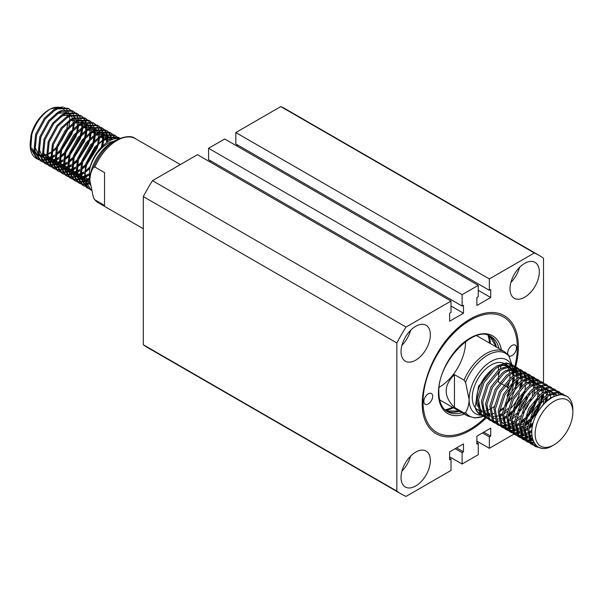 <?xml version="1.0" encoding="UTF-8"?>
<svg xmlns="http://www.w3.org/2000/svg" width="603" height="603" viewBox="0 0 603 603"><rect width="100%" height="100%" fill="white"/><g stroke="black" fill="none" stroke-linecap="round" stroke-linejoin="round"><path stroke-width="0.9" d="M423.871 401.425A6.226 3.595 120 0 0 425.16 404.274A6.226 3.595 120 0 0 429.954 402.608A6.226 3.595 120 0 0 432.668 396.344A6.226 3.595 120 0 0 431.379 393.495A6.226 3.595 120 0 0 426.585 395.161A6.226 3.595 120 0 0 423.871 401.425M509.12 355.958A6.226 3.595 120 0 0 513.862 354.119A6.226 3.595 120 0 0 516.485 347.954A6.226 3.595 120 0 0 515.196 345.104A6.226 3.595 120 0 0 510.402 346.77A6.226 3.595 120 0 0 507.681 353.034A6.226 3.595 120 0 0 507.862 354.368M515.686 366.745A68.154 39.353 120 0 0 518.369 346.868A68.154 39.353 120 0 0 493.571 312.527A68.154 39.353 120 0 0 444.697 342.165C436.368 353.366 430.308 365.426 426.509 378.345C422.417 391.317 421.248 402.962 423.005 413.304A68.154 39.353 120 0 0 470.174 430.338A68.154 39.353 120 0 0 486.101 418.022M513.115 375.179A68.154 39.353 120 0 0 513.394 374.365M513.666 373.566A68.154 39.353 120 0 0 514.08 372.307M514.517 370.898A68.154 39.353 120 0 0 515.203 368.546M515.467 367.566A68.154 39.353 120 0 0 515.663 366.828M439.172 387.269A37.039 21.384 120 0 0 465.569 341.788M514.849 366.292A66.677 38.494 120 0 0 517.321 347.471A66.677 38.494 120 0 0 503.513 316.952A66.677 38.494 120 0 0 452.137 334.808A66.677 38.494 120 0 0 423.035 401.907A66.677 38.494 120 0 0 436.843 432.434A66.677 38.494 120 0 0 485.227 417.593M539.323 271.863A20.743 11.977 120 0 0 535.027 262.365A20.743 11.977 120 0 0 519.04 267.92A20.743 11.977 120 0 0 509.987 288.799A20.743 11.977 120 0 0 514.284 298.289A20.743 11.977 120 0 0 530.271 292.734A20.743 11.977 120 0 0 539.323 271.863M430.369 334.771A20.743 11.977 120 0 0 426.072 325.273A20.743 11.977 120 0 0 410.085 330.828A20.743 11.977 120 0 0 401.033 351.707A20.743 11.977 120 0 0 405.329 361.197A20.743 11.977 120 0 0 421.309 355.642A20.743 11.977 120 0 0 430.369 334.771M430.369 460.586A20.743 11.977 120 0 0 426.072 451.089A20.743 11.977 120 0 0 410.085 456.644A20.743 11.977 120 0 0 401.033 477.516A20.743 11.977 120 0 0 405.329 487.013A20.743 11.977 120 0 0 421.309 481.458A20.743 11.977 120 0 0 430.369 460.586M538.811 402.405A20.743 11.977 120 0 0 539.323 397.679A20.743 11.977 120 0 0 539.316 397.219M539.18 395.417A20.743 11.977 120 0 0 538.856 393.691M537.725 390.91A20.743 11.977 120 0 0 535.743 388.656M152.491 180.659L197.467 154.692L451.006 301.078L406.03 327.045L152.491 180.659A137.793 79.558 120 0 0 143.303 196.578L396.842 342.956L396.842 491.106A137.793 79.558 120 0 0 401.281 494.023A137.793 79.558 120 0 0 406.03 496.412L451.006 470.446L451.006 459.071L449.642 459.855L449.642 451.873L463.473 443.891L463.473 451.873L462.109 452.657L462.109 464.031L478.247 454.715L478.247 443.341L476.883 444.132L476.883 436.142L490.714 428.16L490.714 436.142L489.35 436.934L489.35 448.308L513.884 434.137M280.787 106.588L534.326 252.974L489.35 278.94L235.811 132.554L280.787 106.588A137.793 79.558 120 0 1 285.536 108.977L539.074 255.355A137.793 79.558 120 0 0 534.326 252.974M143.303 196.578L143.303 344.728A137.793 79.558 120 0 0 147.743 347.645L401.281 494.023M396.842 491.106L143.303 344.728M513.929 434.115L514.472 433.798M517.253 432.193L519.371 430.972M520.472 430.338L523.148 428.793M524.497 428.009L527.723 426.148M529.328 425.221L533.203 422.989M476.883 441.11L489.35 448.308M543.514 404.236L543.514 399.631M543.514 397.716L543.514 393.895M543.514 382.943L543.514 258.272A137.793 79.558 120 0 0 539.074 255.355M485.89 416.944A66.677 38.494 120 0 0 486.267 416.575M486.598 416.243A66.677 38.494 120 0 0 487.096 415.738M487.827 414.977A66.677 38.494 120 0 0 489.402 413.296M507.183 387.058A66.677 38.494 120 0 0 509.143 382.845M513.47 371.26A66.677 38.494 120 0 0 514.231 368.644M509.995 415.03A20.743 11.977 120 0 0 510.447 418.542M511.894 421.859A20.743 11.977 120 0 0 512.324 422.439M513.281 423.404A20.743 11.977 120 0 0 514.284 424.105A20.743 11.977 120 0 0 514.774 424.361M520.351 424.821A20.743 11.977 120 0 0 523.54 423.675M525.138 422.793A20.743 11.977 120 0 0 529.276 419.552M531.914 416.673A20.743 11.977 120 0 0 537.77 406.151M478.247 285.347L462.109 294.663L462.109 306.038L208.57 159.659L208.57 148.285L224.708 138.969L478.247 285.347L478.247 296.721L476.883 297.505L476.883 305.495L490.714 297.505L490.714 289.523L489.35 290.307L489.35 278.94M462.109 306.038L463.473 305.246L463.473 313.236L451.006 306.038M451.006 301.078L451.006 312.444L449.642 313.236L449.642 321.218L463.473 313.236M406.03 327.045A137.793 79.558 120 0 0 396.842 342.956M209.934 161.89L209.934 160.443M237.175 146.167L237.175 144.712M489.35 290.307L235.811 143.929L235.811 132.554M449.642 456.833L462.109 464.031M462.109 294.663L208.57 148.285M510.907 408.186A20.743 11.977 120 0 0 519.417 393.676M401.952 471.086A20.743 11.977 120 0 0 410.59 456.124M401.952 345.27A20.743 11.977 120 0 0 410.59 330.308M510.907 282.37A20.743 11.977 120 0 0 519.545 267.4M490.714 297.505L478.247 290.307M451.006 459.071L449.642 458.288M455.197 448.67L462.109 452.657M478.247 443.341L476.883 442.557M482.438 432.939L489.35 436.934M456.554 447.878L463.473 451.873M483.794 432.155L490.714 436.142M439.632 399.827L467.551 415.942A37.039 21.384 -60 0 1 464.069 412.98L454.458 407.432C443.424 396.495 443.424 385.551 454.458 374.614L464.069 380.161A37.039 21.384 -60 0 1 486.071 353.622A37.039 21.384 -60 0 1 504.59 351.79L508.683 355.303L511.849 364.529M513.093 375.699A31.115 17.962 120 0 0 513.13 374.086A31.115 17.962 120 0 0 513.1 372.805L513.13 374.086M489.123 413.349L487.593 414.231L489.123 413.349M93.442 167.528A36.172 20.886 -60 0 1 115.444 140.356C125.009 136.014 131.68 135.449 135.449 138.667A37.039 21.384 120 0 0 116.929 140.499A37.039 21.384 120 0 0 94.927 167.039L93.442 167.528C91.219 170.905 90.028 175.239 89.87 180.523A31.115 17.962 -60 0 1 111.872 142.421L115.444 140.356A36.172 20.886 -60 0 1 115.625 140.25M94.927 167.039L104.538 172.586L104.538 205.404L94.927 199.857A37.039 21.384 120 0 0 98.41 202.819L143.303 228.741M553.991 401.304A26.668 15.399 120 0 0 535.132 433.964A26.668 15.399 120 0 0 553.991 444.856L552.943 445.459C533.904 457.579 524.173 431.914 538.909 410.387A29.63 17.11 -60 0 1 551.896 397.671A29.63 17.11 -60 0 1 566.714 396.209A29.63 17.11 -60 0 1 572.85 409.776L572.85 412.196A26.668 15.399 120 0 0 553.991 401.304M538.909 410.387C542.617 404.628 546.8 400.309 551.451 397.415L560.647 394.377L566.714 396.209M564.227 394.95L562.863 393.985L557.767 392.719L548.572 395.756L545.398 398.003L534.281 411.698L528.816 428.658L531.266 442.504L535.328 446.522L540.899 448.029M538.562 447.207L534.68 446.122M535.328 446.522L529.954 441.743L527.504 427.904L532.969 410.937L544.087 397.249L547.26 394.995L556.456 391.958L562.863 393.985M560.036 392.53L558.672 391.566L553.577 390.299L544.381 393.337L541.208 395.583L530.09 409.279L524.625 426.238L527.075 440.084L531.137 444.102L532.637 444.818M533.369 445.074L536.195 445.587M535.464 444.856L532.811 444.524M532.057 444.321L530.489 443.702M531.137 444.102L525.763 439.323L523.314 425.484L528.778 408.517L539.896 394.829L543.069 392.576L552.265 389.538L558.672 391.566M555.845 390.111L554.481 389.146L549.386 387.88L540.19 390.917L537.017 393.164L525.899 406.859L520.434 423.819L522.884 437.665L526.947 441.682L528.447 442.398M529.178 442.655L530.874 443.047M531.688 443.145L534.175 443.137M533.693 442.285L531.22 442.436M530.376 442.383L528.62 442.105M527.866 441.901L526.298 441.283M526.947 441.682L521.572 436.904L519.123 423.065L524.587 406.098L535.705 392.41L538.878 390.156L548.074 387.118L554.481 389.146M551.655 387.691L550.29 386.727L545.195 385.46L535.999 388.498L532.826 390.744L521.708 404.44L516.243 421.399L518.693 435.245L522.756 439.263L524.256 439.979M524.987 440.235L526.683 440.627M527.497 440.725L529.396 440.763M530.316 440.687L532.803 440.228M532.479 439.188L529.954 439.798M528.997 439.926L527.03 440.017M526.185 439.964L524.429 439.685M523.675 439.481L522.115 438.863M522.756 439.263L517.382 434.484L514.932 420.645L520.397 403.678L531.514 389.99L534.688 387.737L543.883 384.699L550.29 386.727M547.464 385.272L546.099 384.307L541.004 383.041L531.808 386.078L528.635 388.324L517.517 402.02L512.053 418.979L514.502 432.826L518.565 436.843L520.065 437.559M520.796 437.816L522.492 438.208M523.306 438.306L525.205 438.343M526.125 438.268L528.258 437.891M529.291 437.62L531.936 436.64M531.786 435.336L529.057 436.504M527.979 436.858L525.763 437.379M524.814 437.507L522.839 437.597M521.994 437.544L520.238 437.265M519.485 437.062L517.924 436.444M518.565 436.843L513.191 432.065L510.741 418.226L516.206 401.259L527.324 387.571L530.497 385.317L539.693 382.279L546.099 384.307M543.273 382.852L541.909 381.887L536.813 380.621L527.617 383.659L524.444 385.912L513.326 399.601L507.869 416.56L510.311 430.406L514.374 434.424L515.874 435.14M516.605 435.396L518.301 435.788M519.115 435.886L521.015 435.924M521.934 435.848L524.067 435.472M525.1 435.2L527.527 434.318M528.718 433.776L531.695 432.08M527.406 433.014L524.866 434.085M523.788 434.439L521.572 434.959M520.623 435.087L518.648 435.178M517.804 435.125L516.047 434.846M515.294 434.642L513.733 434.024M514.374 434.424L509 429.645L506.55 415.806L512.015 398.839L523.133 385.151L526.306 382.897L535.502 379.86L541.909 381.887M539.082 380.433L537.718 379.468L532.622 378.202L523.427 381.239L520.253 383.493L509.136 397.181L503.678 414.14L506.121 427.987L510.183 432.004L511.683 432.72M512.414 432.977L514.11 433.369M514.924 433.467L516.824 433.504M517.743 433.429L519.876 433.06M520.909 432.781L523.336 431.899M524.527 431.356L527.369 429.751M523.216 430.595L520.675 431.665M519.598 432.019L517.382 432.539M516.432 432.668L514.457 432.758M513.613 432.705L511.857 432.426M511.103 432.223L509.543 431.605M510.183 432.004L504.809 427.226L502.359 413.387L507.824 396.42L518.942 382.732L522.115 380.478L531.311 377.44L537.718 379.468M534.891 378.013L533.527 377.048L528.439 375.782L519.236 378.82L516.062 381.073L504.945 394.761L499.488 411.721L501.93 425.567L505.992 429.585L507.492 430.301M508.223 430.557L509.919 430.949M510.733 431.047L512.633 431.085M513.552 431.009L515.686 430.64M516.718 430.361L519.145 429.479M520.336 428.937L523.178 427.331M519.025 428.175L516.485 429.246M515.407 429.6L513.191 430.12M512.241 430.248L510.266 430.338M509.422 430.286L507.666 430.007M506.912 429.803L505.352 429.185M505.992 429.585L500.618 424.806L498.168 410.967L503.633 394L514.751 380.312L517.924 378.058L527.12 375.021L533.527 377.048M530.7 375.594L529.336 374.629L524.248 373.363L515.045 376.4L511.872 378.654L500.754 392.342L495.297 409.301L497.739 423.148L501.802 427.165L503.301 427.881M504.033 428.138L505.729 428.529M506.543 428.627L508.442 428.665M509.362 428.59L511.495 428.22M512.527 427.942L514.954 427.06M516.145 426.517L518.987 424.911M514.834 425.756L512.294 426.826M511.216 427.18L509 427.7M508.05 427.829L506.075 427.919M505.231 427.866L503.475 427.587M502.721 427.384L501.161 426.766M501.802 427.165L496.427 422.386L493.978 408.548L499.442 391.581L510.56 377.893L513.733 375.639L522.929 372.601L529.336 374.629M526.509 373.174L525.145 372.209L520.057 370.943L510.854 373.981L507.681 376.234L496.563 389.922L491.106 406.882L493.548 420.728L497.611 424.746L499.111 425.462M499.842 425.718L501.538 426.11M502.352 426.208L504.251 426.246M505.171 426.17L507.304 425.801M508.337 425.522L510.764 424.64M511.955 424.097L514.796 422.492M510.643 423.336L508.103 424.406M507.025 424.761L504.809 425.281M503.859 425.409L501.884 425.499M501.04 425.447L499.284 425.168M498.53 424.964L496.97 424.346M497.611 424.746L492.236 419.967L489.787 406.128L495.251 389.161L506.369 375.473L509.543 373.219L518.738 370.182L525.145 372.209M522.319 370.755L520.954 369.79L515.866 368.523L506.663 371.561L503.49 373.815L492.372 387.503L486.915 404.462L489.357 418.309L493.42 422.326L494.92 423.042M495.651 423.298L497.347 423.69M504.146 423.102L506.573 422.221M507.764 421.678L510.605 420.072M493.42 422.326L488.046 417.547L485.596 403.709L491.061 386.742L502.178 373.053L505.352 370.8L514.547 367.762L520.954 369.79M518.128 368.335L516.763 367.37L511.676 366.104L502.472 369.142L499.299 371.395L488.181 385.083L482.724 402.043L485.166 415.889L489.229 419.907L490.729 420.623M491.46 420.879L493.156 421.271M493.97 421.369L495.87 421.407M496.789 421.331L498.922 420.962M500.844 420.397L502.382 419.801M503.573 419.258L506.414 417.653M489.229 419.907L483.855 415.128L481.405 401.289L486.87 384.322L497.988 370.634L501.161 368.38L510.357 365.343L516.763 367.37M513.937 365.915L512.573 364.951L507.485 363.684L498.282 366.722L495.108 368.976L483.99 382.664L478.533 399.623L480.975 413.47L485.038 417.487L486.538 418.203M485.038 417.487L479.664 412.708L477.214 398.869L482.679 381.903L493.797 368.214L496.97 365.961L506.166 362.923L512.573 364.951M562.192 393.631L563.481 394.716M561.74 394.422L560.609 393.058M558.001 391.211L559.29 392.304M559.825 392.885L560.888 394.377M558.883 394.52L558.009 392.719M557.549 392.003L556.418 390.638M531.801 430.361L528.658 432.359L531.763 430.874M528.808 428.778L532.502 425.771M546.815 400.905L547.456 396.48M547.532 394.837L547.434 392.184M547.215 390.533L547.034 389.606M545.949 397.573L544.848 402.796M533.18 423.05L529.05 426.849M527.497 428.024L524.467 429.939L527.452 428.522M524.618 426.359L528.228 423.419M530.241 421.459L536.67 413.078L541.976 401.138M542.625 398.485L543.265 394.06M543.341 392.417L543.243 389.764M543.024 388.113L542.843 387.186M537.047 379.114L538.336 380.207M541.758 395.153L540.657 400.377M539.481 403.927L535.358 412.324L531.454 417.841M528.929 420.698L524.859 424.429M523.306 425.605L520.276 427.519L523.261 426.102M520.427 423.939L524.045 421M526.05 419.04L532.479 410.658L537.786 398.719M539.15 389.998L539.052 387.345M538.841 385.694L538.268 383.357M537.936 382.423L537.054 380.621M536.595 379.905L535.464 378.541M532.856 376.694L534.145 377.787M535.291 401.508L531.168 409.904L527.263 415.422M524.738 418.278L520.668 422.01M519.115 423.185L516.085 425.1L519.07 423.683M516.236 421.52L519.854 418.58M534.243 393.646L534.884 389.221M534.959 387.578L534.861 384.925M534.65 383.274L534.077 380.938M533.745 380.003L532.864 378.202M532.404 377.486L531.273 376.121M528.665 374.275L529.954 375.368M530.497 375.948L531.552 377.44M531.974 378.224L532.766 380.184M533.052 381.194L533.504 383.734M533.617 385.061L533.572 388.468M533.376 390.314L532.276 395.538M531.1 399.088L526.977 407.485L523.072 413.002M520.547 415.859L516.477 419.59M514.924 420.766L511.894 422.68M512.045 419.1L515.663 416.16M517.668 414.201L524.097 405.819L529.404 393.88M530.768 385.159L530.67 382.506M530.459 380.855L529.886 378.518M529.555 377.584L528.673 375.782M528.213 375.066L527.082 373.702M524.474 371.855L525.763 372.948M526.306 373.528L527.361 375.021M527.783 375.805L528.575 377.764M528.861 378.774L529.313 381.315M529.426 382.641L529.381 386.048M526.909 396.668L522.786 405.065L518.881 410.583M516.356 413.439L512.286 417.17M510.733 418.346L507.703 420.261M507.854 416.681L511.472 413.741M513.477 411.781L519.907 403.399L525.213 391.46M526.577 382.739L526.434 379.656M526.268 378.435L525.695 376.099M525.364 375.164L524.482 373.363M524.022 372.646L522.891 371.282M520.283 369.435L521.572 370.528M522.115 371.109L523.17 372.601M523.592 373.385L524.384 375.345M524.67 376.355L525.123 378.895M525.236 380.222L525.19 383.629M522.718 394.249L518.595 402.646L514.691 408.163M512.166 411.02L508.095 414.751M506.543 415.927L503.513 417.841L506.497 416.424M500.377 416.326L502.224 415.233M503.663 414.261L507.281 411.321M521.678 386.387L522.311 381.963M522.386 380.32L522.251 377.237M522.077 376.016L521.505 373.679M521.173 372.744L520.291 370.943M519.831 370.227L518.701 368.863M516.093 367.016L517.382 368.109M517.924 368.689L518.979 370.182M519.402 370.966L520.193 372.925M520.479 373.935L520.932 376.476M521.045 377.802L521 381.209M520.804 383.056L519.703 388.279M507.975 408.6L503.904 412.331M502.352 413.507L499.322 415.422L502.307 414.005M499.472 411.841L503.09 408.902M517.487 383.968L518.12 379.543M518.196 377.9L518.06 374.817M517.887 373.596L517.314 371.26M516.982 370.325L516.1 368.523M515.64 367.807L514.51 366.443M506.203 403.603A29.63 17.11 120 0 0 510.138 397.761M511.902 364.596L513.191 365.689M513.733 366.27L514.789 367.762M515.211 368.546L516.002 370.506M516.289 371.516L516.741 374.056M516.854 375.383L516.809 378.79M516.613 380.636L515.512 385.86M503.528 363.225A26.668 15.399 120 0 0 491.128 365.011A26.668 15.399 120 0 0 474.599 385.867A26.668 15.399 120 0 0 475.232 407.673M475.247 407.696A26.668 15.399 120 0 0 477.795 409.882L478.45 410.259M483.222 411.125A26.668 15.399 120 0 0 485.709 410.771M486.885 410.455A26.668 15.399 120 0 0 489.621 409.362M492.523 369.292A26.668 15.399 120 0 0 477.372 406.256M479.438 410.115A26.668 15.399 120 0 0 481.985 412.301L479.762 411.02M50.524 153.079L47.185 154.752M46.273 155.099L43.341 155.86M42.504 155.966L39.738 155.943M38.916 155.808L35.871 154.489M49.8 109.316A26.668 15.399 -60 0 1 59.471 107.372M60.986 107.794A26.668 15.399 -60 0 1 64.039 109.701M64.649 110.334A26.668 15.399 -60 0 1 66.224 112.708M66.586 113.485A26.668 15.399 -60 0 1 67.476 116.447M67.785 122.703A26.668 15.399 -60 0 1 66.745 128.703M65.946 131.326A26.668 15.399 -60 0 1 58.107 145.346M56.283 147.426A26.668 15.399 -60 0 1 51.715 151.519M50.592 152.318A26.668 15.399 -60 0 1 49.009 153.305M30.15 144.841A29.63 17.11 120 0 0 36.286 158.401L37.077 158.86L30.783 148.692L31.816 134.431A29.63 17.11 120 0 0 30.15 144.841L30.964 135.622A26.668 15.399 -60 0 1 49.009 109.754L50.607 108.834L63.194 106.927M64.302 107.485L66.549 109.354M67.023 109.942L68.297 112.105M68.599 112.821L69.375 115.535M69.639 117.253L69.76 119.997M69.714 121.226L68.968 126.396M68.448 128.439L57.36 147.577M55.823 149.077L51.602 152.401L51.926 157.195L55.355 164.415M91.151 190.081L84.307 179.588L85.912 163.413L94.648 147.305L103.844 138.999L107.017 137.341L118.143 137.228L119.1 137.778L107.975 137.891L104.801 139.549C87.345 149.137 77.689 183.862 91.558 190.314M54.745 155.084L51.376 157.187M50.471 157.654L47.629 158.838M46.853 159.086L44.373 159.644M43.68 159.735L41.479 159.81M40.868 159.772L40.356 159.712A29.63 17.11 120 0 1 38.924 159.463M37.077 158.86L38.78 159.652M39.308 159.833L41.223 160.255M41.826 160.323L43.966 160.345M44.637 160.285L47.049 159.848M47.81 159.637L50.554 158.612M51.428 158.205L54.647 156.358M36.677 158.619A29.63 17.11 120 0 0 38.388 159.313M58.936 157.504L55.566 159.607M54.662 160.074L51.82 161.257M51.044 161.506L48.564 162.064M47.871 162.154L45.67 162.23M45.059 162.192L43.092 161.86M42.549 161.702L40.8 160.993M41.268 161.28L40.311 160.73L34.017 150.554L35.622 134.379L44.358 118.271L53.561 109.965L56.735 108.306L67.853 108.193L68.81 108.744L57.692 108.857L54.511 110.515L45.315 118.829L36.579 134.929L34.974 151.112L41.268 161.28L42.971 162.071M43.499 162.252L45.413 162.674M46.016 162.742L48.157 162.765M48.828 162.704L51.24 162.267M51.994 162.056L54.745 161.031M55.619 160.624L58.838 158.777M63.127 159.923L59.757 162.026M58.853 162.493L56.011 163.677M55.235 163.926L52.755 164.483M52.062 164.574L49.861 164.649M49.25 164.611L47.283 164.272M46.74 164.122L44.991 163.413M45.459 163.699L44.501 163.149L38.208 152.974L39.813 136.798L48.549 120.69L57.745 112.384L60.926 110.726L72.043 110.613L73.001 111.163L61.883 111.276L58.702 112.934L49.506 121.248L40.77 137.348L39.165 153.531L45.459 163.699L47.162 164.491M47.69 164.672L49.604 165.094M50.207 165.162L52.348 165.184M53.019 165.124L55.431 164.687M56.185 164.476L58.936 163.451M59.81 163.044L63.029 161.197M67.317 162.343L63.948 164.446M63.044 164.913L60.202 166.096M59.426 166.345L56.946 166.903M56.252 166.993L54.051 167.069M53.441 167.031L51.474 166.692M50.931 166.541L49.182 165.833M49.65 166.119L48.692 165.569L42.398 155.393L44.004 139.218L52.74 123.11L61.936 114.804L65.116 113.145L76.234 113.032L77.192 113.583L66.066 113.696L62.893 115.354L53.697 123.668L44.961 139.768L43.356 155.951L49.65 166.119L51.353 166.91M51.881 167.091L53.795 167.513M54.398 167.581L56.539 167.604M57.21 167.544L59.622 167.106M60.375 166.895L63.127 165.87M64.001 165.463L67.219 163.617M71.508 164.762L68.139 166.865M67.235 167.333L64.393 168.516M63.617 168.765L61.137 169.322M60.443 169.413L58.242 169.488M57.632 169.451L55.664 169.111M55.122 168.961L53.373 168.252M53.84 168.538L52.883 167.988L46.589 157.813L48.195 141.637L56.931 125.53L66.126 117.223L69.307 115.565L80.425 115.452L81.382 116.002L70.257 116.115L67.084 117.773L57.888 126.087L49.152 142.187L47.547 158.37L53.84 168.538L55.544 169.33M56.071 169.511L57.986 169.933M58.589 170.001L60.73 170.023M61.4 169.963L63.812 169.526M64.566 169.315L67.317 168.29M68.192 167.883L71.41 166.036M75.699 167.182L72.33 169.285M71.425 169.752L68.584 170.935M67.807 171.184L65.328 171.742M64.634 171.832L62.433 171.908M61.823 171.87L59.855 171.531M59.313 171.38L57.564 170.672M58.031 170.958L57.074 170.408L50.78 160.232L52.386 144.057L61.122 127.949L70.317 119.643L73.498 117.984L84.616 117.871L85.573 118.422L74.448 118.535L71.275 120.193L62.079 128.507L53.343 144.607L51.737 160.79L58.031 170.958L59.735 171.749M60.262 171.93L62.177 172.352M62.78 172.42L64.92 172.443M65.591 172.383L68.003 171.945M68.757 171.734L71.508 170.709M72.383 170.302L75.601 168.456M79.89 169.601L76.521 171.704M75.616 172.172L72.775 173.355M71.998 173.604L69.518 174.161M68.825 174.252L66.624 174.327M66.013 174.29L64.046 173.95M63.496 173.8L61.755 173.091M62.222 173.378L61.265 172.827L54.971 162.652L56.576 146.476L65.312 130.369L74.508 122.062L77.689 120.404L88.807 120.291L89.764 120.841L78.639 120.954L75.465 122.613L66.27 130.926L57.534 147.026L55.928 163.209L62.222 173.378L63.926 174.169M64.453 174.35L66.368 174.772M66.971 174.84L69.111 174.862M69.782 174.802L72.194 174.365M72.948 174.154L75.699 173.129M76.573 172.722L79.792 170.875M84.081 172.021L80.712 174.124M79.807 174.591L76.965 175.774M76.189 176.023L73.709 176.581M73.016 176.671L70.815 176.747M70.204 176.709L68.237 176.37M67.687 176.219L65.946 175.511M66.413 175.797L65.456 175.247L59.162 165.071L60.767 148.896L69.503 132.788L78.699 124.482L81.88 122.824L92.998 122.711L93.955 123.261L82.83 123.374L79.656 125.032L70.461 133.338L61.725 149.446L60.119 165.629L66.413 175.797L68.116 176.589M68.644 176.769L70.559 177.192M71.162 177.259L73.302 177.282M73.973 177.222L76.385 176.785M77.139 176.573L79.89 175.548M80.764 175.141L83.983 173.295M89.063 173.86L84.902 176.543M83.998 177.011L81.156 178.194M80.38 178.443L77.9 179.001M77.207 179.091L75.006 179.166M74.395 179.129L72.428 178.79M71.878 178.639L70.136 177.93M70.604 178.217L69.647 177.666L63.353 167.491L64.958 151.315L73.694 135.208L82.89 126.901L86.071 125.243L97.189 125.13L98.146 125.68L87.02 125.793L83.847 127.452L74.651 135.758L65.915 151.866L64.31 168.049L70.604 178.217L72.307 179.008M72.835 179.189L74.749 179.611M75.352 179.679L77.493 179.702M78.164 179.641L80.576 179.204M81.33 178.993L84.081 177.968M84.955 177.561L89.01 175.149M89.221 178.895L85.347 180.614M84.563 180.862L82.091 181.42M81.397 181.511L79.197 181.586M78.586 181.548L76.619 181.209M76.068 181.058L74.327 180.35M74.795 180.636L73.837 180.086L67.544 169.91L69.149 153.735L77.885 137.627L87.081 129.321L90.262 127.663L101.379 127.55L102.337 128.1L91.211 128.213L88.038 129.871L78.842 138.177L70.106 154.285L68.501 170.468L74.795 180.636L76.498 181.428M77.026 181.609L78.94 182.031M79.543 182.098L81.684 182.121M82.355 182.061L84.767 181.624M85.52 181.413L89.38 179.867M89.96 182.882L86.282 183.84M85.588 183.93L83.387 184.005M82.777 183.968L80.81 183.629M80.259 183.478L78.518 182.769M78.985 183.056L78.028 182.505L71.734 172.33L73.34 156.154L82.076 140.047L91.272 131.74L94.452 130.082L105.57 129.969L106.527 130.519L95.402 130.632L92.229 132.291L83.033 140.597L74.297 156.705L72.692 172.888L78.985 183.056L80.689 183.847M81.217 184.028L83.131 184.45M83.734 184.518L85.875 184.541M86.546 184.48L90.035 183.734M83.176 185.475L82.219 184.925L75.925 174.749L77.531 158.574L86.267 142.466L95.462 134.16L98.636 132.502L109.761 132.389L110.718 132.939L99.593 133.052L96.42 134.71L87.224 143.017L78.488 159.124L76.883 175.307L83.176 185.475L84.88 186.267M87.367 187.895L86.41 187.345L80.116 177.169L81.722 160.993L90.458 144.886L99.653 136.579L102.827 134.921L113.952 134.808L114.909 135.358L103.784 135.471L100.611 137.13L91.415 145.436L82.679 161.544L81.073 177.727L87.367 187.895L89.071 188.686M68.32 108.48L69.782 109.686M71.327 132.306L62.132 148.24M60.368 150.185L55.86 154.255M55.702 155.634L59.833 152.227M61.325 150.735L71.825 134.13L73.053 130.421M73.566 128.431L74.335 123.532M74.418 122.115L74.373 119.545M74.169 117.713L73.543 115.052M73.302 114.366L72.33 112.316M71.998 111.789L70.739 110.236M70.325 109.844L68.81 108.744M72.511 110.899L73.973 112.105M75.518 134.725L66.322 150.66M64.559 152.604L60.051 156.674M59.893 158.054L64.024 154.647M65.516 153.154L76.016 136.549L77.244 132.841M77.757 130.851L78.548 125.756M78.609 124.535L78.563 121.964M78.36 120.133L77.734 117.472M77.493 116.786L76.521 114.736M76.189 114.208L74.93 112.655M74.516 112.264L73.001 111.163M76.702 113.319L78.164 114.525M78.556 114.947L79.762 116.605M80.071 117.17L80.968 119.341M81.186 120.072L81.714 122.891M81.804 123.849L81.782 127.617M81.654 128.944L80.478 134.71M79.709 137.145L70.513 153.079M68.75 155.024L64.242 159.094M64.084 160.473L68.214 157.066M69.707 155.574L80.207 138.969L81.435 135.26M81.948 133.271L82.739 128.175M82.799 126.954L82.754 124.384M82.551 122.552L82.423 121.814M78.707 114.683L77.192 113.583M80.892 115.738L82.355 116.944M82.747 117.366L83.945 119.025M84.262 119.59L85.159 121.761M85.377 122.492L85.905 125.311M85.988 126.268L85.973 130.037M85.845 131.364L84.669 137.13M83.9 139.564L74.704 155.499M72.94 157.443L68.433 161.514M68.275 162.893L72.405 159.486M73.898 157.994L84.397 141.388L85.626 137.68M86.139 135.69L86.93 130.595M86.99 129.374L86.862 125.869M86.742 124.972L86.116 122.311M85.875 121.625L84.902 119.575M84.571 119.047L83.312 117.495M82.897 117.103L81.382 116.002M85.083 118.158L86.546 119.364M88.091 141.984L78.895 157.918M77.131 159.863L72.624 163.933M72.466 165.312L76.596 161.906M78.088 160.413L88.588 143.808L89.817 140.1M90.329 138.11L91.113 133.014M91.181 131.793L91.053 128.288M90.932 127.391L90.307 124.731M90.066 124.045L89.093 121.994M88.762 121.467L87.503 119.914M87.088 119.522L85.573 118.422M89.274 120.577L90.736 121.783M91.128 122.205L92.327 123.864M92.643 124.429L93.54 126.6M93.759 127.331L94.287 130.15M94.37 131.107L94.354 134.876M93.601 141.411L94.204 136.218L93.05 141.969M92.282 144.403L83.086 160.338M81.322 162.282L76.815 166.353M76.656 167.732L80.787 164.325M82.279 162.833L92.779 146.227L94.008 142.519M94.52 140.529L95.304 135.434M95.372 134.213L95.244 130.708M95.123 129.811L94.988 129.072M91.279 121.942L89.764 120.841M93.465 122.997L94.927 124.203M96.472 146.823L87.277 162.757M85.513 164.702L81.006 168.772M80.847 170.152L84.978 166.745M86.47 165.252L96.97 148.647L98.199 144.939M98.711 142.949L99.495 137.853M99.563 136.632L99.435 133.127M99.314 132.23L98.688 129.57M98.447 128.884L97.475 126.834M97.143 126.306L95.885 124.753M95.47 124.361L93.955 123.261M97.656 125.416L99.118 126.622M99.51 127.045L100.709 128.703M101.025 129.268L101.922 131.439M102.141 132.17L102.668 134.989M102.751 135.946L102.736 139.715M102.608 141.042L101.304 147.253M90.337 166.451L85.196 171.192M85.038 172.571L89.824 168.523M102.812 145.76L103.686 140.273M103.754 139.052L103.626 135.547M103.505 134.65L102.879 131.989M102.638 131.303L101.666 129.253M101.334 128.725L100.075 127.173M99.661 126.781L98.146 125.68M101.847 127.836L103.309 129.042M103.701 129.464L104.899 131.122M105.216 131.688L106.113 133.858M106.332 134.59L106.859 137.409M106.942 138.366L106.897 142.444M107.937 141.765L107.816 137.966M107.696 137.069L107.07 134.409M106.829 133.723L105.857 131.673M105.525 131.145L104.266 129.592M103.852 129.2L102.337 128.1M106.038 130.256L107.5 131.462M107.892 131.884L109.09 133.542M109.407 134.1L110.304 136.278M110.522 137.009L111.073 140.069M111.917 139.715L111.261 136.828M111.02 136.142L110.047 134.092M109.716 133.565L108.457 132.012M108.043 131.62L106.527 130.519M110.228 132.675L111.691 133.881M112.083 134.303L113.281 135.961M113.598 136.519L114.547 138.863M115.263 138.705L114.238 136.512M113.907 135.984L112.648 134.431M112.233 134.039L110.718 132.939M114.419 135.095L115.882 136.301M116.273 136.723L117.51 138.434M118.113 138.426L116.839 136.851M116.424 136.459L114.909 135.358M118.61 137.514L119.643 138.313M119.824 138.245L119.1 137.778M89.907 182L89.357 179.739L89.636 169.496A26.668 15.399 -60 0 1 107.681 143.627A26.668 15.399 -60 0 1 113.877 141.26M89.636 169.496C92.199 153.765 107.681 137.469 118.429 138.426L119.138 138.517M118.429 138.426A29.63 17.11 -60 0 1 119.123 138.524M34.786 153.584L31.755 148.006L34.401 152.318M30.843 149.031L37.785 158.717M38.584 159.102L40.356 159.712M31.816 134.431C35.645 122.839 41.909 114.306 50.607 108.834M507.063 395.99L511.962 384.91M512.603 382.181L513.108 377.704M513.108 376.038L512.731 372.933M512.422 371.697L511.434 369.3M510.831 368.327L509.015 366.405M504.937 363.963L507.809 365.622L502.193 364.77M506.867 365.32L507.734 365.637A26.668 15.399 120 0 0 506.867 365.32M509.09 366.39L511.05 368.267L507.786 367.732L503.362 368.621M511.698 369.217L512.746 371.554M513.093 372.752L513.537 375.767M513.583 377.365L513.206 381.631M512.686 384.149L507.522 396.254M511.849 390.156A26.668 15.399 120 0 0 513.771 383.078M514.058 380.885A26.668 15.399 120 0 0 514.14 376.981M514.005 375.473A26.668 15.399 120 0 0 513.409 372.601M512.723 368.93L513.017 371.44A26.668 15.399 120 0 0 511.841 369.172M511.156 368.237A26.668 15.399 120 0 0 509.105 366.383M491.128 408.563A26.668 15.399 120 0 0 494.249 406.46M507.658 387.737A26.668 15.399 120 0 0 509.58 380.659M509.867 378.465A26.668 15.399 120 0 0 509.95 374.561M509.814 373.053A26.668 15.399 120 0 0 509.218 370.182M508.819 369.021A26.668 15.399 120 0 0 507.658 366.752M506.965 365.817A26.668 15.399 120 0 0 506.203 364.996M480.847 415.068L480.508 414.872A29.63 17.11 120 0 1 475.126 407.327L476.785 411.05L480.847 415.068L482.347 415.784M480.508 414.872A29.63 17.11 120 0 0 482.166 415.633M553.991 444.856A26.668 15.399 120 0 0 572.85 412.196M513.002 371.433A31.115 17.962 120 0 0 512.625 368.961M512.392 367.966A31.115 17.962 120 0 0 511.781 366.104M511.487 365.388A31.115 17.962 120 0 0 510.884 364.197M510.711 363.903A31.115 17.962 120 0 0 485.973 365.071A31.115 17.962 120 0 0 469.126 399.488A31.115 17.962 120 0 0 481.066 415.188M481.104 415.188A31.115 17.962 120 0 0 481.661 415.188M482.219 415.158A31.115 17.962 120 0 0 483.764 414.977M484.571 414.826A31.115 17.962 120 0 0 486.538 414.284M487.518 413.937A31.115 17.962 120 0 0 488.769 413.409M498.462 366.609L498.462 370.257M498.462 372.089L498.462 376.483M498.462 378.684L498.462 382.023L499.488 382.619M500.799 383.372L503.678 385.038M504.99 385.792L507.779 387.405M111.872 142.421L115.444 140.356M454.458 407.432L454.458 374.614M464.069 412.98L465.554 412.49C467.777 409.105 468.968 404.771 469.126 399.488L465.554 382.362L464.069 380.161M511.857 364.581L512.565 367.943M89.87 180.523L93.442 197.656L94.927 199.857M475.126 407.327L478.563 386.327L493.314 368.606M533.112 441.042L530.73 438.321L528.658 432.426M549.461 395.236L553.886 394.347L557.142 394.882M532.916 440.537L529.751 439.218M528.318 438.095L526.54 435.901L524.467 430.007M545.27 392.817L549.695 391.927L552.951 392.463M554.413 393.179L556.494 395.071M532.261 438.351L529.457 438.26M528.288 438.012L525.56 436.798M524.128 435.675L522.349 433.482L520.276 427.587M541.079 390.397L545.504 389.508L548.76 390.043M550.222 390.759L552.303 392.651M552.981 393.623L554.067 396.013M531.771 435.17L528.944 435.833M527.783 435.954L525.266 435.841M524.097 435.592L521.369 434.379M519.937 433.255L518.158 431.062L516.085 425.168M536.889 387.978L541.313 387.088L544.569 387.623M546.032 388.34L548.112 390.231M548.79 391.204L549.876 393.593M550.215 394.822L550.645 397.935M527.391 432.811L524.753 433.414M523.592 433.534L521.075 433.421M519.907 433.173L517.178 431.959M515.746 430.836L513.967 428.643L511.894 422.748M532.698 385.558L537.122 384.669L540.378 385.204M541.841 385.92L543.921 387.812M544.599 388.784L545.685 391.174M546.024 392.402L546.454 395.515M546.476 397.173L545.994 401.666M532.75 424.685L528.937 427.617M523.2 430.391L520.562 430.994M519.402 431.115L516.884 431.002M515.716 430.753L512.987 429.54M511.555 428.416L509.776 426.223L507.703 420.329M528.507 383.139L532.931 382.249L536.188 382.784M537.65 383.5L539.73 385.392M540.409 386.365L541.494 388.754M541.833 389.983L542.263 393.096M542.285 394.754L541.803 399.246M541.17 401.99L536.346 412.897L530.587 420.329M528.484 422.334L524.746 425.198M519.01 427.972L516.372 428.575M515.211 428.695L512.693 428.582M511.525 428.334L508.796 427.12M507.364 425.997L505.585 423.803L503.513 417.909M524.316 380.719L528.741 379.83L531.997 380.365M533.459 381.088L535.539 382.973M536.218 383.945L537.303 386.335M537.642 387.563L538.072 390.676M538.095 392.334L537.612 396.827M536.979 399.57L532.155 410.477L526.396 417.909M524.301 419.914L520.555 422.778M514.819 425.552L512.181 426.155M511.02 426.276L508.502 426.163M507.334 425.914L504.605 424.7M503.173 423.577L501.395 421.384L499.322 415.49M520.125 378.3L524.55 377.41L527.806 377.945M529.268 378.669L531.349 380.553M532.027 381.526L533.112 383.915M533.451 385.144L533.881 388.257M525.522 385.076L525.04 389.568M524.406 392.312L519.59 403.219L513.824 410.651M511.728 412.656L507.982 415.52M502.246 418.301L500.158 418.814M498.447 419.017L497.241 419.025M494.769 418.655L492.033 417.442M490.601 416.319L488.822 414.125L486.749 408.231M507.553 371.041L511.977 370.152L515.233 370.687M516.696 371.41L518.776 373.295M519.454 374.267L520.54 376.656M520.879 377.885L521.309 380.998M521.331 382.656L520.849 387.149M498.055 415.882L495.968 416.394M494.256 416.598L493.05 416.605M490.578 416.236L487.842 415.022M486.41 413.899L484.631 411.706L482.558 405.811M512.505 368.991L514.593 370.875M515.264 371.847L516.349 374.237M516.688 375.465L517.118 378.578M517.14 380.237L516.658 384.729M516.025 387.473L511.208 398.379L505.442 405.811M503.347 407.816L499.601 410.681M493.865 413.462L491.777 413.975M490.066 414.178L488.86 414.186M486.387 413.816L483.651 412.603M482.219 411.48L480.44 409.286L478.367 403.392M499.171 366.202L503.595 365.312L506.859 365.848M508.314 366.571L510.402 368.456M511.073 369.428L512.158 371.817M512.497 373.046L512.927 376.159M512.949 377.817L512.467 382.31M511.834 385.053L507.017 395.96M35.471 153.268L38.622 154.85M39.489 155.061L42.376 155.257M43.235 155.182L46.243 154.519M47.177 154.195L50.569 152.574M51.662 151.903L55.951 148.572M34.838 142.738L35.162 147.516L38.592 154.737M39.662 155.687L42.813 157.27M43.68 157.481L46.567 157.677M47.426 157.602L50.433 156.938M51.368 156.614L54.76 154.994M55.853 154.323L60.142 150.991M61.717 149.469L70.943 135.034L72.149 131.386M72.646 129.313L73.249 124.12M73.234 122.891L72.737 119.356M72.473 118.452L71.199 115.746M70.679 115.037L68.147 112.949M66.986 112.459L58.868 113.243L56.35 114.547M39.029 145.157L39.353 149.936L42.783 157.157M43.853 158.107L47.004 159.689M47.871 159.901L50.758 160.097M51.617 160.021L54.624 159.358M55.559 159.034L58.951 157.413M60.044 156.742L64.333 153.411M65.908 151.888L75.134 137.454L76.34 133.806M76.837 131.733L77.44 126.54M77.425 125.311L76.928 121.776M76.664 120.871L75.39 118.165M74.87 117.457L72.337 115.369M71.177 114.879L63.059 115.663L60.541 116.967M43.22 147.577L43.544 152.355L46.974 159.576M48.044 160.526L51.195 162.109M52.062 162.32L54.948 162.516M55.808 162.441L58.815 161.777M59.75 161.453L63.142 159.833M64.235 159.162L68.523 155.83M70.099 154.308L79.325 139.873L80.531 136.225M81.028 134.152L81.631 129.004M47.411 149.996L47.735 154.775L51.165 161.996M52.227 162.946L55.386 164.529M56.252 164.74L59.139 164.936M59.998 164.86L63.006 164.197M63.933 163.873L67.332 162.252M68.425 161.581L72.714 158.25M74.29 156.727L83.516 142.293L84.722 138.645M85.219 136.572L85.822 131.379M85.807 130.15L85.309 126.615M85.046 125.71L83.772 123.004M83.252 122.296L80.719 120.208M79.558 119.718L71.44 120.502L68.923 121.806M56.418 165.365L59.576 166.948M60.443 167.159L63.33 167.355M64.189 167.28L67.197 166.616M68.124 166.292L71.523 164.672M72.616 164.001L76.905 160.669M78.48 159.147L87.706 144.712L88.912 141.064M89.41 138.992L90.013 133.798M89.998 132.57L89.5 129.034M89.236 128.13L87.963 125.424M87.443 124.715L84.91 122.628M83.749 122.138L75.631 122.922L73.106 124.226M55.793 154.835L56.117 159.614L59.546 166.835M60.609 167.785L63.767 169.368M64.634 169.579L67.521 169.775M68.38 169.699L71.388 169.036M72.315 168.712L75.714 167.091M76.807 166.42L81.096 163.089M82.671 161.566L91.897 147.132L93.103 143.484M94.189 134.989L93.691 131.454M93.427 130.549L92.153 127.844M91.633 127.135L89.101 125.047M87.94 124.557L79.822 125.341L77.297 126.645M59.983 157.255L60.308 162.034L63.737 169.255M64.8 170.204L67.958 171.787M68.825 171.998L71.712 172.194M72.571 172.119L75.579 171.456M76.506 171.131L79.905 169.511M80.998 168.84L85.287 165.508M86.862 163.986L96.088 149.552L97.294 145.903M97.792 143.831L98.395 138.637M98.379 137.409L97.882 133.874M97.618 132.969L96.344 130.263M95.824 129.555L93.292 127.467M92.131 126.977L84.013 127.761L81.488 129.065M64.174 159.674L64.498 164.453L67.928 171.674M68.991 172.624L72.149 174.207M73.016 174.418L75.903 174.614M76.762 174.538L79.769 173.875M80.696 173.551L84.096 171.93M85.189 171.26L90.096 167.348M101.899 146.642L102.585 141.057M102.57 139.828L102.073 136.293M101.809 135.389L100.535 132.683M100.015 131.974L97.482 129.886M96.322 129.396L88.204 130.18L85.679 131.484M68.365 162.086L68.689 166.873L72.119 174.094M73.182 175.043L76.34 176.626M77.207 176.837L80.093 177.033M80.953 176.958L83.96 176.295M84.887 175.97L89.063 173.883M106.769 142.534L106.264 138.713M106 137.808L104.726 135.102M104.206 134.394L101.673 132.306M100.513 131.816L92.395 132.6L89.87 133.904M72.556 164.506L72.88 169.292L76.31 176.513M77.372 177.463L80.531 179.046M81.397 179.257L84.284 179.453M85.144 179.377L89.154 178.36M110.266 140.454L108.917 137.522M108.397 136.813L105.864 134.725M104.703 134.235L96.586 135.019L94.06 136.323M76.747 166.925L77.071 171.712L80.501 178.933M81.563 179.882L84.722 181.465M85.588 181.676L89.824 181.729M112.723 139.414L110.055 137.145M108.894 136.655L100.776 137.439L98.251 138.743M80.938 169.345L81.262 174.131L84.691 181.352M85.754 182.302L90.081 184.149M113.402 139.187L104.967 139.858L102.442 141.162M85.129 171.765L85.453 176.551L90.164 184.88M498.967 348.542A43.416 25.062 120 0 0 490.834 336.489C474.553 324.128 437.243 362.644 438.863 392.41C439.052 401.99 441.909 408.412 447.426 411.683A43.416 25.062 120 0 0 461.928 412.701M464.34 414.088A44.893 25.921 -60 0 1 438.434 393.02A44.893 25.921 -60 0 1 467.242 339.881A44.893 25.921 -60 0 1 501.379 349.936M496.246 346.974L489.546 335.833A43.416 25.062 -60 0 1 496.457 347.087M453.366 407.756A48.896 28.228 -60 0 1 445.707 410.5M444.924 409.829A48.3 27.889 120 0 0 452.491 407.251M498.462 367.589A43.416 25.062 120 0 0 498.711 366.466M459.418 411.246A43.416 25.062 -60 0 1 446.228 410.899L459.207 411.125M501.078 365.23A44.893 25.921 -60 0 1 500.279 368.946M499.714 371.064A44.893 25.921 -60 0 1 498.462 374.991M488.958 335.592A48.896 28.228 -60 0 1 490.405 343.597M489.53 343.092A48.3 27.889 120 0 0 487.985 335.253M509.558 356.953A36.172 20.886 120 0 0 487.556 355.19A36.172 20.886 120 0 0 465.554 382.362M465.554 412.49A36.172 20.886 120 0 0 483.139 416.364L474.908 417.932L467.551 415.942M483.862 416.078A36.172 20.886 120 0 0 484.352 415.874L483.877 416.085M484.985 415.588A36.172 20.886 120 0 0 486.696 414.736L484.993 415.595M476.679 335.667L504.59 351.79M135.449 138.667L180.342 164.581M98.41 202.819L94.317 199.307"/></g></svg>
